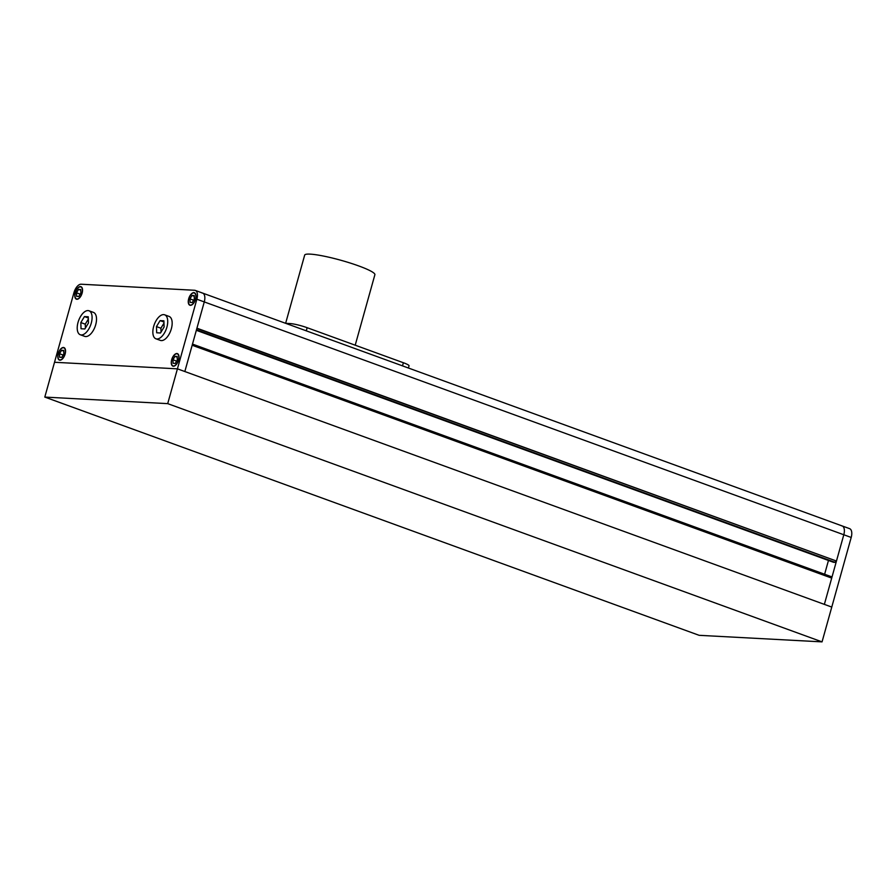 <?xml version="1.0" encoding="UTF-8"?>
<svg xmlns="http://www.w3.org/2000/svg" width="896" height="896" viewBox="0 0 896 896"><rect width="100%" height="100%" fill="white"/><g stroke="black" fill="none" stroke-linecap="round" stroke-linejoin="round"><path stroke-width="1.34" d="M822.046 641.872L167.709 403.637L44.8 397.085L699.138 635.32L822.046 641.872L831.768 607.074L184.834 371.526L192.17 345.251L831.701 578.099L824.365 604.374L843.797 534.766A9.117 4.581 -70 0 0 842.184 525.952A9.117 4.581 110 0 1 843.797 534.766L836.461 561.042L196.93 328.194L204.266 301.918A9.117 4.581 -70 0 0 202.664 293.104A9.117 4.581 -70 0 0 201.97 292.97M836.461 561.042L196.862 328.44M835.61 560.997L835.218 562.386L196.482 329.829M835.218 562.386L833.437 562.274M828.464 560.459L824.622 574.246M830.917 577.808L831.242 576.654L192.494 344.098M88.334 319.088L85.266 324.184L85.4 328.059M163.979 323.12L160.91 328.216L161.034 332.091M160.082 320.611L156.464 326.592L156.677 332.786L160.496 332.998L164.102 327.006L163.901 320.813L160.082 320.611L163.934 322.011M156.464 326.592L160.91 328.216M153.664 326.446A12.757 6.418 -70 0 0 155.926 338.789A12.757 6.418 -70 0 0 166.902 327.152A12.757 6.418 -70 0 0 164.651 314.81A12.757 6.418 -70 0 0 153.664 326.446M155.926 338.789L160.362 340.402A12.757 6.418 -70 0 0 171.349 328.776A12.757 6.418 -70 0 0 169.098 316.434L164.651 314.81M80.83 322.56L81.032 328.754L84.851 328.966L88.469 322.974L88.256 316.781L84.437 316.579L80.83 322.56L85.266 324.184M84.437 316.579L88.301 317.979M78.03 322.414A12.757 6.418 -70 0 0 80.282 334.757A12.757 6.418 -70 0 0 91.269 323.12A12.757 6.418 -70 0 0 89.006 310.778A12.757 6.418 -70 0 0 78.03 322.414M80.282 334.757L84.728 336.37A12.757 6.418 -70 0 0 95.704 324.733A12.757 6.418 -70 0 0 93.453 312.402L89.006 310.778M194.32 299.085L194.208 295.546L192.024 295.434L189.952 298.861L190.075 302.389L192.259 302.512L194.32 299.085M195.451 299.152A6.384 3.203 -70 0 0 194.32 292.981A6.384 3.203 -70 0 0 188.832 298.794A6.384 3.203 -70 0 0 189.963 304.965A6.384 3.203 -70 0 0 195.451 299.152M194.23 296.24L192.024 295.434M193.648 300.205L189.952 298.861M177.195 356.462L175.011 356.339L172.95 359.766L173.074 363.306L175.258 363.418L177.318 360.002L177.195 356.462M178.438 360.058A6.384 3.203 -70 0 0 177.318 353.886A6.384 3.203 -70 0 0 171.83 359.71A6.384 3.203 -70 0 0 172.95 365.87A6.384 3.203 -70 0 0 178.438 360.058M177.218 357.146L175.011 356.339M176.646 361.11L172.95 359.766M59.494 353.718L59.606 357.258L61.79 357.37L63.862 353.942L63.739 350.414L61.555 350.291L59.494 353.718L63.19 355.062M64.982 354.01A6.384 3.203 -70 0 0 63.862 347.838A6.384 3.203 -70 0 0 58.363 353.651A6.384 3.203 -70 0 0 59.494 359.822A6.384 3.203 -70 0 0 64.982 354.01M63.762 351.098L61.555 350.291M76.619 296.341L78.803 296.464L80.864 293.037L80.741 289.498L78.557 289.386L76.496 292.802L76.619 296.341M81.995 293.093A6.384 3.203 -70 0 0 80.864 286.933A6.384 3.203 -70 0 0 75.376 292.746A6.384 3.203 -70 0 0 76.496 298.917A6.384 3.203 -70 0 0 81.995 293.093M80.763 290.192L78.557 289.386M80.192 294.146L76.496 292.802M841.501 525.806A9.117 4.581 -70 0 1 842.184 525.952L202.664 293.104A9.117 4.581 110 0 1 204.266 301.918L184.834 371.526L177.43 368.838L54.522 362.275L73.954 292.667A9.117 4.581 -70 0 1 81.11 284.222L194.566 290.27A9.117 4.581 -70 0 1 195.261 290.405A9.117 4.581 -70 0 1 196.862 299.219L177.43 368.838L54.522 362.275L44.8 397.085M82.13 293.104A6.653 3.349 -70 0 0 80.954 286.675A6.653 3.349 -70 0 0 75.23 292.734A6.653 3.349 -70 0 0 76.406 299.174A6.653 3.349 -70 0 0 82.13 293.104M195.597 299.152A6.653 3.349 -70 0 0 194.421 292.723A6.653 3.349 -70 0 0 188.686 298.782A6.653 3.349 -70 0 0 189.862 305.222A6.653 3.349 -70 0 0 195.597 299.152M178.584 360.069A6.653 3.349 -70 0 0 177.408 353.629A6.653 3.349 -70 0 0 171.685 359.699A6.653 3.349 -70 0 0 172.861 366.128A6.653 3.349 -70 0 0 178.584 360.069M65.128 354.021A6.653 3.349 -70 0 0 63.952 347.581A6.653 3.349 -70 0 0 58.229 353.651A6.653 3.349 -70 0 0 59.394 360.08A6.653 3.349 -70 0 0 65.128 354.021M842.184 525.952L849.587 528.64A9.117 4.581 110 0 1 851.2 537.454L196.862 299.219M167.709 403.637L177.43 368.838L831.768 607.074L851.2 537.454M285.634 323.31L304.674 255.114A36.456 4.771 15.6 0 1 323.467 256.054A36.456 4.771 15.6 0 1 358.691 265.922A36.456 4.771 15.6 0 1 374.886 274.714L355.208 345.195M285.69 323.333L290.17 323.568A12.757 1.669 15.6 0 1 307.149 327.701L403.379 362.734A12.757 1.669 15.6 0 1 409.046 365.814L408.43 368.021M833.515 562.296L196.347 330.31L833.482 562.285M290.17 323.568L289.811 324.834M403.379 362.734L402.506 365.859M307.149 327.701L306.275 330.826M190.848 305.29L189.963 304.965M173.846 366.195L172.95 365.87M60.379 360.147L59.494 359.822M77.392 299.242L76.496 298.917M202.664 293.104L195.261 290.405M81.76 287.258L80.864 286.933M64.747 348.163L63.862 347.838M178.203 354.211L177.318 353.886M195.216 293.306L194.32 292.981"/></g></svg>
